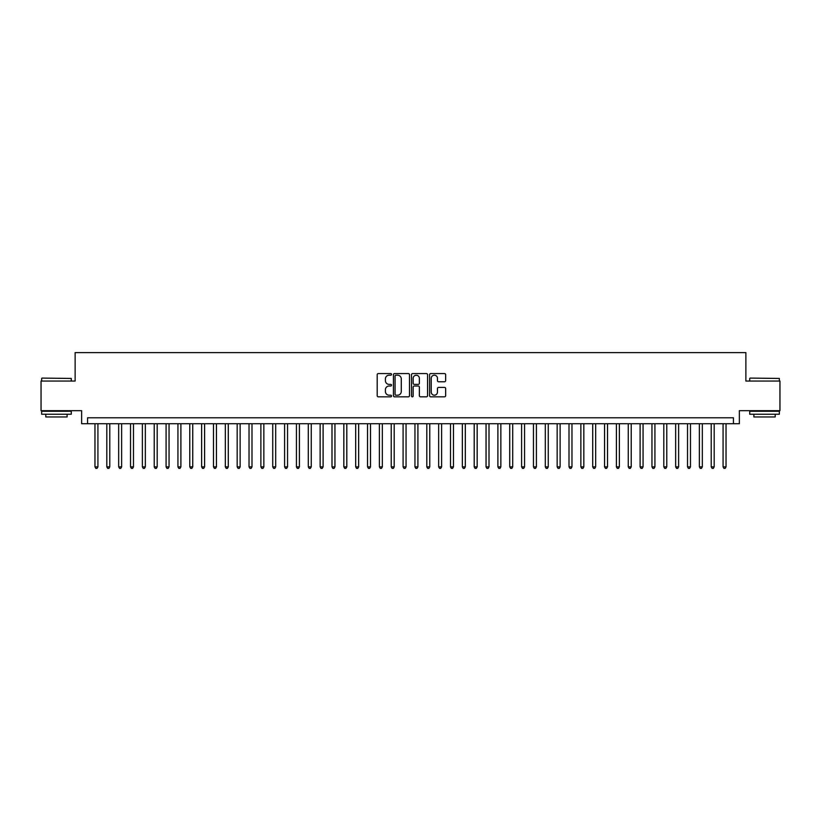 <?xml version="1.0" encoding="UTF-8"?>
<svg xmlns="http://www.w3.org/2000/svg" width="821" height="821" viewBox="0 0 821 821"><rect width="100%" height="100%" fill="white"/><g stroke="black" fill="none" stroke-linecap="round" stroke-linejoin="round"><path stroke-width="1.23" d="M391.535 374.376A0.811 0.811 0 0 0 390.724 373.565L378.368 373.565A1.16 1.16 0 0 0 377.198 374.725L377.198 395.671A1.16 1.16 0 0 0 378.368 396.83L390.724 396.83A0.811 0.811 0 0 0 391.535 396.02A0.811 0.811 0 0 0 390.724 395.199L389.123 395.199A3.725 3.725 0 0 1 385.408 391.484L385.408 389.739A3.725 3.725 0 0 1 389.123 386.014L390.724 386.014A0.811 0.811 0 0 0 391.535 385.203A0.811 0.811 0 0 0 390.724 384.382L389.123 384.382A3.725 3.725 0 0 1 385.408 380.667L385.408 378.912A3.725 3.725 0 0 1 389.123 375.197L390.724 375.197A0.811 0.811 0 0 0 391.535 374.376M444.5 381.765A1.16 1.16 0 0 0 445.659 380.605L445.659 374.725A1.16 1.16 0 0 0 444.5 373.565L430.768 373.565A1.16 1.16 0 0 0 429.609 374.725L429.609 395.671A1.16 1.16 0 0 0 430.768 396.83L444.5 396.83A1.16 1.16 0 0 0 445.659 395.671L445.659 388.569A1.16 1.16 0 0 0 444.5 387.409L438.619 387.409A1.16 1.16 0 0 0 437.46 388.569L437.46 392.089A3.11 3.11 0 0 1 434.35 395.199A3.11 3.11 0 0 1 431.23 392.089L431.23 378.307A3.11 3.11 0 0 1 434.35 375.197A3.11 3.11 0 0 1 437.46 378.307L437.46 380.605A1.16 1.16 0 0 0 438.619 381.765L444.5 381.765M733.44 423.718L739.362 423.718L739.362 410.674L779.95 410.674L779.95 381.047L745.879 381.047L745.879 352.609L75.122 352.609L75.122 381.047L41.05 381.047L41.05 410.674L81.638 410.674L81.638 423.718L733.44 423.718L733.44 417.786L87.56 417.786L87.56 423.718M409.484 374.725A1.16 1.16 0 0 0 408.314 373.565L394.593 373.565A1.16 1.16 0 0 0 393.433 374.725L393.433 395.671A1.16 1.16 0 0 0 394.593 396.83L408.314 396.83A1.16 1.16 0 0 0 409.484 395.671L409.484 374.725M412.686 373.565L426.407 373.565A1.16 1.16 0 0 1 427.567 374.725L427.567 395.671A1.16 1.16 0 0 1 426.407 396.83L420.537 396.83A1.16 1.16 0 0 1 419.367 395.671L419.367 387.173A1.16 1.16 0 0 0 418.207 386.014L414.307 386.014A1.16 1.16 0 0 0 413.148 387.173L413.148 396.02A0.811 0.811 0 0 1 412.337 396.83A0.811 0.811 0 0 1 411.516 396.02L411.516 374.725A1.16 1.16 0 0 1 412.686 373.565M395.876 375.197A0.811 0.811 0 0 0 395.055 376.008L395.055 394.388A0.811 0.811 0 0 0 395.876 395.199L397.559 395.199A3.725 3.725 0 0 0 401.284 391.484L401.284 378.912A3.725 3.725 0 0 0 397.559 375.197L395.876 375.197M419.367 378.368A3.11 3.11 0 0 0 416.257 375.248A3.11 3.11 0 0 0 413.148 378.368L413.148 383.222A1.16 1.16 0 0 0 414.307 384.382L418.207 384.382A1.16 1.16 0 0 0 419.367 383.222L419.367 378.368M94.969 423.718L94.969 466.851L97.935 466.851L97.935 423.718M97.935 466.851L97.042 468.391L95.862 468.391L94.969 466.851M41.994 378.091L71.273 378.44L41.994 378.091M56.454 414.236L41.645 414.236L41.645 411.27L71.273 411.27L71.273 414.236L56.454 414.236M67.117 414.236L67.117 416.955L45.791 416.955L45.791 414.236M750.086 378.091L779.355 378.44L750.086 378.091M764.546 414.236L749.727 414.236L749.727 411.27L779.355 411.27L779.355 414.236L764.546 414.236M775.209 414.236L775.209 416.955L753.883 416.955L753.883 414.236M106.822 423.718L106.822 466.851L109.788 466.851L109.788 423.718M109.788 466.851L108.895 468.391L107.715 468.391L106.822 466.851M118.676 423.718L118.676 466.851L121.631 466.851L121.631 423.718M121.631 466.851L120.749 468.391L119.558 468.391L118.676 466.851M130.529 423.718L130.529 466.851L133.484 466.851L133.484 423.718M133.484 466.851L132.602 468.391L131.411 468.391L130.529 466.851M142.372 423.718L142.372 466.851L145.338 466.851L145.338 423.718M145.338 466.851L144.445 468.391L143.264 468.391L142.372 466.851M154.225 423.718L154.225 466.851L157.191 466.851L157.191 423.718M157.191 466.851L156.298 468.391L155.118 468.391L154.225 466.851M166.078 423.718L166.078 466.851L169.044 466.851L169.044 423.718M169.044 466.851L168.151 468.391L166.961 468.391L166.078 466.851M177.931 423.718L177.931 466.851L180.887 466.851L180.887 423.718M180.887 466.851L180.004 468.391L178.814 468.391L177.931 466.851M189.774 423.718L189.774 466.851L192.74 466.851L192.74 423.718M192.74 466.851L191.847 468.391L190.667 468.391L189.774 466.851M201.627 423.718L201.627 466.851L204.593 466.851L204.593 423.718M204.593 466.851L203.7 468.391L202.52 468.391L201.627 466.851M213.481 423.718L213.481 466.851L216.446 466.851L216.446 423.718M216.446 466.851L215.554 468.391L214.373 468.391L213.481 466.851M225.334 423.718L225.334 466.851L228.289 466.851L228.289 423.718M228.289 466.851L227.407 468.391L226.216 468.391L225.334 466.851M237.177 423.718L237.177 466.851L240.143 466.851L240.143 423.718M240.143 466.851L239.26 468.391L238.069 468.391L237.177 466.851M249.03 423.718L249.03 466.851L251.996 466.851L251.996 423.718M251.996 466.851L251.103 468.391L249.923 468.391L249.03 466.851M260.883 423.718L260.883 466.851L263.849 466.851L263.849 423.718M263.849 466.851L262.956 468.391L261.776 468.391L260.883 466.851M272.736 423.718L272.736 466.851L275.692 466.851L275.692 423.718M275.692 466.851L274.809 468.391L273.619 468.391L272.736 466.851M284.589 423.718L284.589 466.851L287.545 466.851L287.545 423.718M287.545 466.851L286.662 468.391L285.472 468.391L284.589 466.851M296.432 423.718L296.432 466.851L299.398 466.851L299.398 423.718M299.398 466.851L298.505 468.391L297.325 468.391L296.432 466.851M308.286 423.718L308.286 466.851L311.251 466.851L311.251 423.718M311.251 466.851L310.359 468.391L309.178 468.391L308.286 466.851M320.139 423.718L320.139 466.851L323.105 466.851L323.105 423.718M323.105 466.851L322.212 468.391L321.021 468.391L320.139 466.851M331.992 423.718L331.992 466.851L334.947 466.851L334.947 423.718M334.947 466.851L334.065 468.391L332.874 468.391L331.992 466.851M343.835 423.718L343.835 466.851L346.801 466.851L346.801 423.718M346.801 466.851L345.908 468.391L344.728 468.391L343.835 466.851M355.688 423.718L355.688 466.851L358.654 466.851L358.654 423.718M358.654 466.851L357.761 468.391L356.581 468.391L355.688 466.851M367.541 423.718L367.541 466.851L370.507 466.851L370.507 423.718M370.507 466.851L369.614 468.391L368.434 468.391L367.541 466.851M379.394 423.718L379.394 466.851L382.35 466.851L382.35 423.718M382.35 466.851L381.467 468.391L380.277 468.391L379.394 466.851M391.237 423.718L391.237 466.851L394.203 466.851L394.203 423.718M394.203 466.851L393.321 468.391L392.13 468.391L391.237 466.851M403.09 423.718L403.09 466.851L406.056 466.851L406.056 423.718M406.056 466.851L405.164 468.391L403.983 468.391L403.09 466.851M414.944 423.718L414.944 466.851L417.91 466.851L417.91 423.718M417.91 466.851L417.017 468.391L415.837 468.391L414.944 466.851M426.797 423.718L426.797 466.851L429.763 466.851L429.763 423.718M429.763 466.851L428.87 468.391L427.679 468.391L426.797 466.851M438.65 423.718L438.65 466.851L441.606 466.851L441.606 423.718M441.606 466.851L440.723 468.391L439.533 468.391L438.65 466.851M450.493 423.718L450.493 466.851L453.459 466.851L453.459 423.718M453.459 466.851L452.566 468.391L451.386 468.391L450.493 466.851M462.346 423.718L462.346 466.851L465.312 466.851L465.312 423.718M465.312 466.851L464.419 468.391L463.239 468.391L462.346 466.851M474.199 423.718L474.199 466.851L477.165 466.851L477.165 423.718M477.165 466.851L476.272 468.391L475.092 468.391L474.199 466.851M486.053 423.718L486.053 466.851L489.008 466.851L489.008 423.718M489.008 466.851L488.126 468.391L486.935 468.391L486.053 466.851M497.895 423.718L497.895 466.851L500.861 466.851L500.861 423.718M500.861 466.851L499.979 468.391L498.788 468.391L497.895 466.851M509.749 423.718L509.749 466.851L512.715 466.851L512.715 423.718M512.715 466.851L511.822 468.391L510.641 468.391L509.749 466.851M521.602 423.718L521.602 466.851L524.568 466.851L524.568 423.718M524.568 466.851L523.675 468.391L522.495 468.391L521.602 466.851M533.455 423.718L533.455 466.851L536.411 466.851L536.411 423.718M536.411 466.851L535.528 468.391L534.338 468.391L533.455 466.851M545.308 423.718L545.308 466.851L548.264 466.851L548.264 423.718M548.264 466.851L547.381 468.391L546.191 468.391L545.308 466.851M557.151 423.718L557.151 466.851L560.117 466.851L560.117 423.718M560.117 466.851L559.224 468.391L558.044 468.391L557.151 466.851M569.004 423.718L569.004 466.851L571.97 466.851L571.97 423.718M571.97 466.851L571.077 468.391L569.897 468.391L569.004 466.851M580.858 423.718L580.858 466.851L583.823 466.851L583.823 423.718M583.823 466.851L582.931 468.391L581.74 468.391L580.858 466.851M592.711 423.718L592.711 466.851L595.666 466.851L595.666 423.718M595.666 466.851L594.784 468.391L593.593 468.391L592.711 466.851M604.554 423.718L604.554 466.851L607.519 466.851L607.519 423.718M607.519 466.851L606.627 468.391L605.446 468.391L604.554 466.851M616.407 423.718L616.407 466.851L619.373 466.851L619.373 423.718M619.373 466.851L618.48 468.391L617.3 468.391L616.407 466.851M628.26 423.718L628.26 466.851L631.226 466.851L631.226 423.718M631.226 466.851L630.333 468.391L629.153 468.391L628.26 466.851M640.113 423.718L640.113 466.851L643.069 466.851L643.069 423.718M643.069 466.851L642.186 468.391L640.996 468.391L640.113 466.851M651.956 423.718L651.956 466.851L654.922 466.851L654.922 423.718M654.922 466.851L654.039 468.391L652.849 468.391L651.956 466.851M663.809 423.718L663.809 466.851L666.775 466.851L666.775 423.718M666.775 466.851L665.882 468.391L664.702 468.391L663.809 466.851M675.662 423.718L675.662 466.851L678.628 466.851L678.628 423.718M678.628 466.851L677.736 468.391L676.555 468.391L675.662 466.851M687.516 423.718L687.516 466.851L690.471 466.851L690.471 423.718M690.471 466.851L689.589 468.391L688.398 468.391L687.516 466.851M699.369 423.718L699.369 466.851L702.324 466.851L702.324 423.718M702.324 466.851L701.442 468.391L700.251 468.391L699.369 466.851M711.212 423.718L711.212 466.851L714.178 466.851L714.178 423.718M714.178 466.851L713.285 468.391L712.105 468.391L711.212 466.851M723.065 423.718L723.065 466.851L726.031 466.851L726.031 423.718M726.031 466.851L725.138 468.391L723.958 468.391L723.065 466.851M41.645 381.047L41.645 378.44M48.398 411.27L48.398 410.674M64.51 411.27L64.51 410.674M71.273 381.047L71.273 378.44M749.727 381.047L749.727 378.44M756.49 411.27L756.49 410.674M772.602 411.27L772.602 410.674M779.355 381.047L779.355 378.44"/></g></svg>
